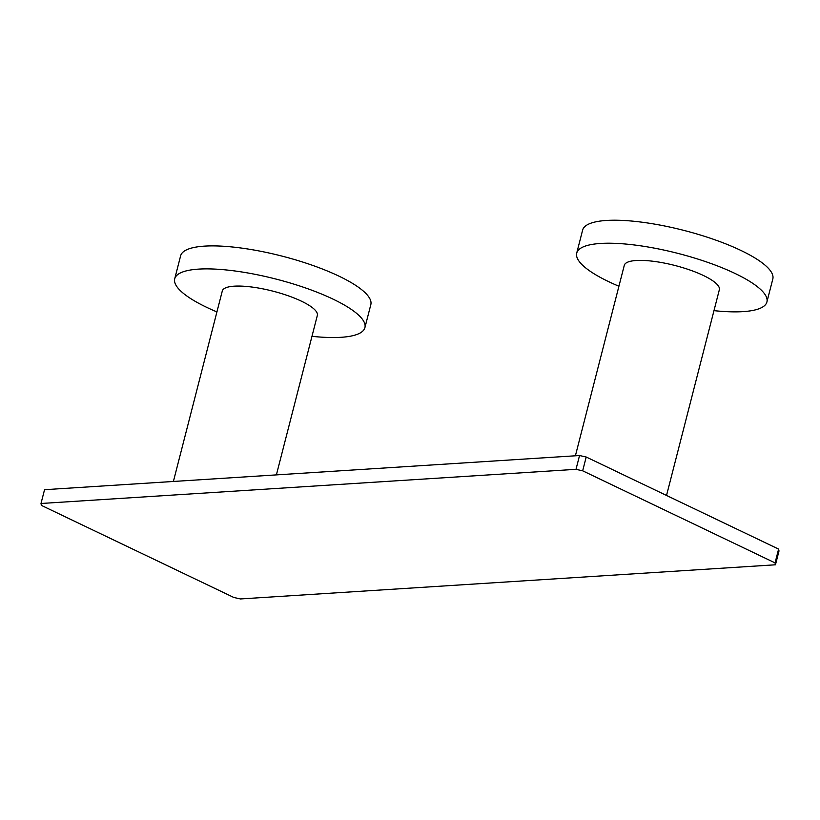 <?xml version="1.0" encoding="UTF-8"?>
<svg xmlns="http://www.w3.org/2000/svg" width="820" height="820" viewBox="0 0 820 820"><rect width="100%" height="100%" fill="white"/><g stroke="black" fill="none" stroke-linecap="round" stroke-linejoin="round"><path stroke-width="1.23" d="M775.453 564.785L775.064 562.889L582.672 470.813L575.999 469.327L41 503.49L41.389 505.386L233.792 597.462L240.455 598.948L775.453 564.785L779 550.989L778.61 549.092L775.064 562.889M41 503.49L44.546 489.694L579.545 455.53L586.208 457.017L582.672 470.813M586.208 457.017L778.61 549.092M579.545 455.53L575.999 469.327M276.391 474.893L317.34 315.413A49.067 12.454 -165.6 0 0 301.452 301.196A49.067 12.454 -165.6 0 0 251.73 287.02A49.067 12.454 -165.6 0 0 222.292 291.008L173.389 481.473M311.979 336.323A98.185 24.918 14.4 0 0 364.91 327.631A98.185 24.918 14.4 0 0 333.125 299.167A98.185 24.918 -165.6 0 0 233.618 270.805A98.185 24.918 -165.6 0 0 174.721 278.8A98.185 24.918 -165.6 0 0 206.507 307.254A98.185 24.918 14.4 0 0 216.921 311.918M364.91 327.631L370.824 304.63A98.185 24.918 14.4 0 0 339.029 276.176A98.185 24.918 -165.6 0 0 239.522 247.814A98.185 24.918 -165.6 0 0 180.625 255.799L174.721 278.8M666.527 495.454L719.345 289.747A49.067 12.454 -165.6 0 0 703.457 275.52A49.067 12.454 -165.6 0 0 653.724 261.344A49.067 12.454 -165.6 0 0 624.286 265.342L575.394 455.797M713.974 310.647A98.185 24.918 -165.6 0 0 766.915 301.955A98.185 24.918 -165.6 0 0 735.12 273.501A98.185 24.918 14.4 0 0 635.623 245.139A98.185 24.918 14.4 0 0 576.716 253.124A98.185 24.918 14.4 0 0 608.512 281.578A98.185 24.918 -165.6 0 0 618.926 286.241M766.915 301.955L772.819 278.964A98.185 24.918 -165.6 0 0 741.024 250.5A98.185 24.918 14.4 0 0 641.527 222.138A98.185 24.918 14.4 0 0 582.62 230.123L576.716 253.124"/></g></svg>
